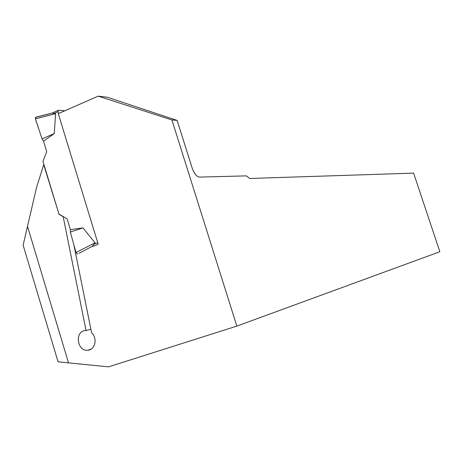 <?xml version="1.0" encoding="UTF-8"?>
<svg xmlns="http://www.w3.org/2000/svg" width="463" height="463" viewBox="0 0 463 463"><rect width="100%" height="100%" fill="white"/><g stroke="black" fill="none" stroke-linecap="round" stroke-linejoin="round"><path stroke-width="0.69" d="M78.988 253.354L90.875 247.045L98.231 244.331L58.28 113.649L98.173 96.142L107.271 97.218L177.138 120.415L171.9 119.952L236.853 326.102L108.533 366.858L68.512 362.865L27.491 226.297L36.623 187.191L43.73 164.712L58.957 214.103L42.949 161.309L46.746 151.789L43.516 141.151L54.258 133.622L55.612 113.695L52.302 113.105L51.19 113.313L35.906 117.191L35.46 117.382L35.408 118.817L55.612 113.695M73.906 244.915L91.633 332.92C97.762 338.112 95.123 350.028 87.814 350.236C76.887 351.608 74.485 330.796 85.562 330.594L86.077 330.582L63.176 216.736L58.708 214.12M171.9 119.952L98.173 96.142M68.512 362.865L58.072 361.806L23.15 245.211L27.491 226.297M236.853 326.102L439.85 251.739L413.609 173.127L249.702 178.481L246.322 175.865L199.362 177.103C196.613 176.652 194.211 173.625 192.162 168.028L177.138 120.415M90.881 329.176L86.077 330.582M64.872 110.773L58.483 110.211L52.076 113.105M58.541 113.533L57.962 110.547M70.411 229.677L82.999 227.894L70.335 232.044L70.411 229.677L67.135 218.895L58.957 214.103M82.999 227.894L95.06 242.803L92.195 246.559M35.408 118.817L42.035 138.871L43.516 141.151M54.258 133.622L42.035 138.871L38.226 127.342C37.59 124.113 34.146 118.262 36.131 117.208M77.5 254.112L76.013 252.514L95.06 242.803M76.013 252.514L70.335 232.044M97.739 242.716L94.371 243.96M58.002 111.762L54.46 113.296M90.858 349.281L87.837 350.231M35.46 117.382L52.302 113.105"/></g></svg>
